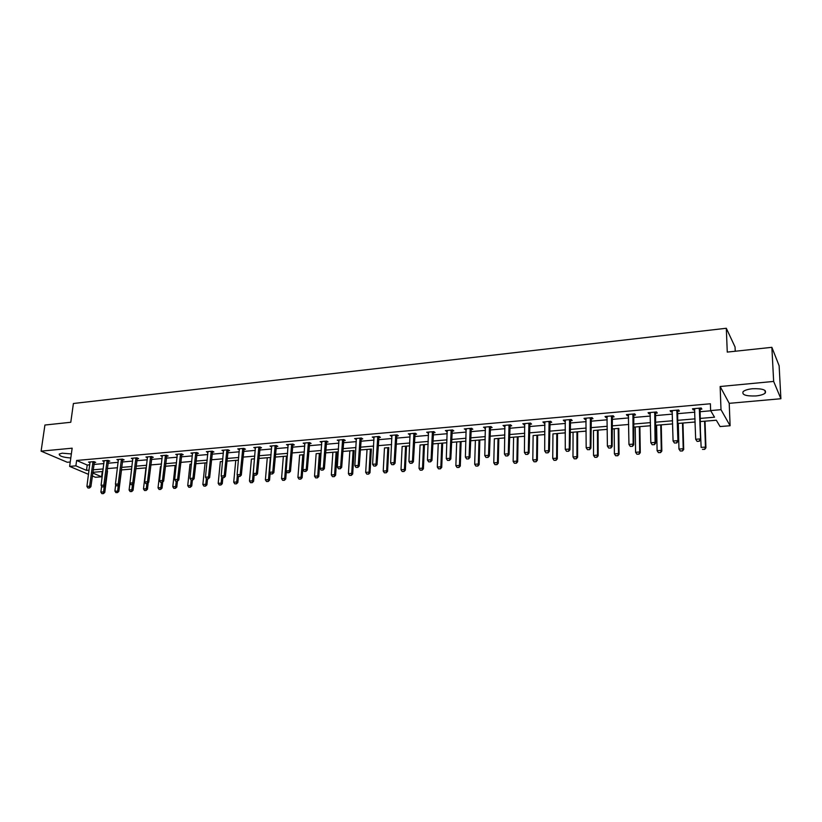 <?xml version="1.0" encoding="UTF-8"?>
<svg xmlns="http://www.w3.org/2000/svg" width="822" height="822" viewBox="0 0 822 822"><rect width="100%" height="100%" fill="white"/><g stroke="black" fill="none" stroke-linecap="round" stroke-linejoin="round"><path stroke-width="1.23" d="M71.35 453.939L62.205 453.179L59.235 454.052C59.143 456.076 62.996 457.381 70.795 457.988M755.839 395.947C760.36 395.485 763.474 394.539 765.21 393.101C766.731 389.885 762.477 388.436 752.438 388.744C747.938 389.227 744.845 390.173 743.16 391.601C741.67 394.807 745.893 396.255 755.839 395.947M102.257 471.52L101.62 476.791L95.475 477.284L92.321 475.959M735.238 351.241L735.053 346.987L726.309 328.266L73.405 403.499L70.784 422.272L44.922 425.036L41.1 451.144L67.281 462.262L70.24 462.005M726.309 328.266L727.264 352.093L771.868 347.326L779.122 365.739L780.9 398.732L773.656 381.429L720.144 386.515L721.007 409.675L730.111 425.745L720.072 426.556L716.322 420.227L699.995 421.594M720.144 386.515L729.217 403.335L780.9 398.732M729.217 403.335L730.111 425.745M102.298 471.54L92.804 472.311M107.518 471.109L106.942 471.129M115.707 484.641L114.905 491.053L118.841 491.361L121.502 469.917L131.643 469.085M146.326 467.841L135.764 468.725L145.956 467.893L143.48 488.926L146.265 488.72L146.871 483.583M161.184 466.598L160.454 466.68M165.335 466.28L175.127 465.458L172.795 486.747L175.651 486.532L176.216 481.332M191.495 464.07L189.995 464.214M195.687 463.742L205.058 462.961L202.859 484.507L205.798 484.292L206.373 478.599M222.598 461.471L220.306 461.687M226.841 461.142L235.76 460.392L233.715 482.206L236.726 481.98L237.363 475.167M254.553 458.799L251.419 459.087M258.827 458.471L267.284 457.762L265.393 479.853L268.486 479.616L270.356 457.484M287.371 456.056L275.154 457.083L283.354 456.416L281.556 478.651L284.689 478.414L286.467 456.138M303.873 454.7L299.64 455.059M321.104 453.241L316.151 453.682M320.405 453.323L321.104 453.261M325.471 452.901L332.879 452.285M337.154 451.925L338.315 451.823M342.712 451.463L349.843 450.867M354.138 450.507L342.712 451.432M371.359 449.069L360.19 449.973L367.033 449.428L365.687 472.383L369.047 472.136L370.373 449.12M388.806 447.61L384.47 447.969M409.654 445.843L402.143 446.49M406.51 446.13L409.654 445.863M428.139 444.301L420.063 445M424.45 444.63L428.139 444.322M440.273 468.704L438.506 468.838L440.417 468.807L440.859 466.783L441.722 467.41L442.657 443.089L446.88 442.76L432.639 443.921L438.239 443.479L437.314 467.05L440.859 466.783L441.774 443.161M451.412 442.38L456.683 441.938L455.861 465.673L459.467 465.406L460.258 441.62M458.861 467.338L457.063 467.471L458.995 467.441L459.467 465.406L460.299 466.033L461.111 441.548L465.91 441.167L451.412 442.359M470.461 440.787L475.383 440.376M479.832 440.006L485.206 439.554M504.8 437.89L494.351 438.794M498.831 438.424L504.8 437.921M509.404 437.54L513.596 437.181M513.596 437.16L513.144 461.409L516.894 461.132L517.655 461.779L518.107 436.78L524.683 436.256M544.863 434.55L533.129 435.557M537.66 435.177L544.863 434.571M565.361 432.834L552.949 433.903M552.949 433.872L552.744 458.46L556.617 458.173L557.316 458.83L557.501 433.492L565.361 432.865M570.036 432.475L573.057 432.218L572.985 456.95L576.921 456.662L576.962 431.869M577.63 431.838L586.158 431.129M593.474 430.492L593.546 455.419L597.532 455.121L598.169 455.799L598.077 430.101L607.283 429.361L593.474 430.512M612.01 428.961L614.198 428.786L614.404 453.867L618.452 453.569L618.216 428.416M618.822 428.396L612.01 428.94M633.495 427.173L635.242 427.029M635.242 426.998L635.591 452.295L639.701 451.987L640.287 452.675L639.886 426.608L650.531 425.745L633.495 427.142M661.268 424.851L672.673 423.895L655.309 425.323L656.603 425.241L657.107 450.692L661.278 450.384L660.744 424.871M695.155 421.994L678.294 423.433M678.294 423.402L678.951 449.069L683.195 448.75L683.699 449.459L682.99 423.011L695.155 422.025M699.995 421.614L701.145 447.415L705.451 447.096L704.598 421.203M704.629 449.213L702.471 449.377L704.711 449.336L705.451 447.096L705.923 447.805L705.04 421.172L716.342 420.248M771.868 347.326L773.656 381.429M699.892 418.439L714.534 417.206L710.619 410.579L710.383 403.766L76.621 460.464L87.204 465.036L89.793 464.81M93.831 464.451L103.891 463.577M107.949 463.228L118.163 462.334M122.252 461.985L132.63 461.08M136.729 460.721L147.272 459.806M151.392 459.447L162.109 458.512M166.25 458.152L177.131 457.207M181.292 456.847L192.358 455.881M196.54 455.522L207.781 454.545M211.984 454.176L223.409 453.179M227.632 452.819L239.243 451.802M243.497 451.432L255.293 450.405M259.567 450.035L271.558 448.997M275.853 448.617L288.049 447.558M292.365 447.189L304.767 446.11M309.103 445.73L321.71 444.63M326.067 444.25L338.89 443.14M343.277 442.75L356.316 441.62M360.714 441.239L373.979 440.078M378.408 439.698L391.899 438.527M396.348 438.136L410.075 436.944M414.545 436.554L428.509 435.341M433.009 434.951L447.219 433.708M451.74 433.317L466.197 432.064M470.739 431.663L485.453 430.389M490.015 429.988L504.996 428.683M509.589 428.283L524.826 426.957M529.45 426.556L544.965 425.21M549.599 424.799L565.402 423.433M570.067 423.022L586.158 421.624M590.843 421.213L607.222 419.795M611.938 419.384L628.625 417.925M633.361 417.514L650.356 416.035M655.124 415.624L672.437 414.113M677.225 413.702L694.857 412.171M699.676 411.75L710.742 410.784M699.717 409.315L701.865 409.12L701.187 408.01L692.484 408.781L693.182 409.89L694.785 409.746M677.277 411.288L679.404 411.092L678.674 410.003L670.115 410.753L670.855 411.843L672.375 411.709M655.185 413.219L657.292 413.034L656.511 411.956L648.085 412.695L648.877 413.774L650.315 413.651M633.443 415.131L635.519 414.956L634.697 413.877L626.395 414.617L627.237 415.675L628.594 415.562M612.03 417.011L614.085 416.836L613.212 415.778L605.043 416.497L605.927 417.555L607.211 417.442M590.946 418.871L592.981 418.686L592.066 417.648L584.01 418.357L584.945 419.395L586.158 419.292M570.18 420.689L572.194 420.515L571.228 419.487L563.306 420.186L564.282 421.213L565.413 421.111M549.723 422.487L551.716 422.313L550.719 421.296L542.91 421.984L543.928 423.001L544.986 422.909M529.584 424.255L531.557 424.09L530.509 423.073L522.813 423.762L524.868 424.676M509.732 426.002L511.685 425.827L510.596 424.83L503.023 425.508L505.047 426.413M490.169 427.717L492.101 427.553L490.981 426.567L483.511 427.224L485.514 428.128M470.903 429.413L472.814 429.248L471.653 428.272L464.296 428.92L466.269 429.824M451.915 431.077L453.806 430.913L452.603 429.957L445.36 430.594L447.302 431.488M433.194 432.732L435.064 432.557L433.831 431.612L426.69 432.238L428.601 433.132M414.74 434.345L416.6 434.18L415.336 433.245L408.287 433.862L410.178 434.746M396.553 435.948L398.382 435.783L397.088 434.859L390.142 435.465L392.012 436.348M378.613 437.52L380.432 437.366L379.106 436.441L372.263 437.047L374.102 437.921M360.94 439.071L362.738 438.917L361.382 438.003L354.621 438.599L356.45 439.472M343.504 440.602L345.281 440.448L343.894 439.544L337.236 440.14L339.034 441.003M326.303 442.113L328.07 441.959L326.653 441.075L320.087 441.65L321.864 442.503M309.339 443.603L311.096 443.448L309.647 442.575L303.174 443.14L304.921 443.993M292.611 445.072L294.348 444.928L292.879 444.055L286.488 444.62L288.214 445.462M276.11 446.531L277.826 446.377L276.326 445.514L270.027 446.069L271.733 446.911M259.824 447.959L261.53 447.805L260.009 446.952L253.793 447.507L255.478 448.339M243.764 449.367L245.449 449.223L243.898 448.37L237.764 448.915L239.438 449.747M227.91 450.764L229.585 450.61L228.013 449.778L221.961 450.312L223.605 451.144M212.271 452.131L213.925 451.987L212.333 451.165L206.353 451.689L207.956 452.511L208.007 451.987M196.828 453.487L198.472 453.343L196.859 452.532L190.961 453.045L192.564 453.857M181.59 454.833L183.214 454.689L181.58 453.878L175.754 454.391L177.357 455.172M166.547 456.148L168.161 456.015L166.506 455.203L160.752 455.717L162.335 456.477M151.7 457.453L153.293 457.32L151.618 456.518L145.946 457.022L147.508 457.762M137.038 458.748L138.62 458.604L136.925 457.813L131.325 458.306L132.876 459.025M122.57 460.012L124.132 459.878L122.427 459.097L116.888 459.58L118.419 460.279M108.278 461.276L109.829 461.132L108.103 460.361L102.637 460.844L104.158 461.512M94.16 462.509L95.701 462.375L93.955 461.615L88.56 462.087L90.06 462.745M88.519 474.356L69.634 466.393L72.151 448.185L41.1 451.144M69.634 466.393L75.881 465.848L86.495 470.359L89.084 470.143M76.621 460.464L75.881 465.848M710.619 410.579L721.007 409.675M92.711 472.999L101.62 476.791M586.158 431.098L570.036 432.444M524.683 436.235L509.404 437.51M485.206 439.534L470.461 440.767M338.315 451.802L325.471 452.871M270.849 457.433L258.827 458.44M238.472 460.145L226.841 461.111M206.949 462.776L195.687 463.721M176.237 465.344L165.335 466.249M131.654 469.064L121.266 469.937M93.133 469.804L103.192 468.951M107.271 468.602L117.484 467.739M121.584 467.389L131.962 466.516M136.072 466.166L146.624 465.273M150.755 464.923L161.482 464.019M165.633 463.659L176.525 462.745M180.696 462.385L191.762 461.45M195.955 461.101L207.206 460.145M211.418 459.786L222.854 458.82M227.098 458.46L238.719 457.474M242.973 457.114L254.789 456.118M259.064 455.758L271.075 454.741M275.38 454.371L287.587 453.343M291.913 452.973L304.325 451.925M308.671 451.555L321.299 450.487M325.666 450.117L338.5 449.028M342.887 448.658L355.947 447.558M360.355 447.178L373.64 446.058M378.079 445.678L391.591 444.538M396.05 444.157L409.788 442.996M414.267 442.616L428.262 441.435M432.762 441.054L446.993 439.852M451.514 439.462L466.002 438.239M470.544 437.859L485.288 436.605M489.861 436.225L504.862 434.951M509.455 434.561L524.734 433.266M529.358 432.875L544.894 431.56M549.548 431.17L565.372 429.834M570.047 429.433L586.158 428.067M590.854 427.676L607.263 426.279M611.989 425.878L628.707 424.471M633.454 424.07L650.479 422.621M655.257 422.22L672.591 420.751M677.4 420.35L695.063 418.85M87.204 465.036L86.495 470.359M693.152 408.719L693.182 409.89M670.834 410.692L670.855 411.843M648.856 412.634L648.877 413.774M627.227 414.545L627.237 415.675M605.927 416.425L605.927 417.555M584.945 418.275L584.945 419.395M564.293 420.093L564.282 421.213M543.938 421.892L543.928 423.001M523.891 423.659L523.871 424.758M504.143 425.406L504.122 426.495M484.682 427.121L484.651 428.211M465.499 428.817L465.468 429.896M446.603 430.481L446.562 431.55M427.974 432.125L427.933 433.184M409.613 433.749L409.562 434.807M391.508 435.341L391.457 436.39M373.661 436.924L373.599 437.962M356.06 438.475L355.998 439.513M338.705 440.006L338.633 441.034M321.587 441.517L321.515 442.534M304.695 443.007L304.623 444.024M288.049 444.476L287.967 445.483M271.62 445.925L271.527 446.932M254.358 475.229L256.104 475.208L254.358 475.229L253.248 473.534L255.313 448.35M239.397 448.915L239.315 449.757M223.605 450.456L223.533 451.144M697.128 441.393L699.317 441.229L697.128 441.393L695.679 439.267L694.528 408.606M699.327 408.174L700.56 439.678L699.317 441.229M700.077 408.113L700.56 439.678M697.035 441.27L695.679 439.267L700.067 438.927L699.234 441.106M704.711 449.336L705.923 447.805M674.43 443.007L676.681 442.966L674.43 443.007L673.084 441.024L672.129 410.579M676.845 410.157L677.934 441.424L676.681 442.966M677.636 410.096L677.934 441.424M673.084 441.024L677.4 440.684L676.588 442.842M652.175 444.712L654.394 444.671L652.175 444.712L650.839 442.739L650.079 412.521M654.723 412.11L655.093 442.411L655.658 443.14L654.394 444.671M655.555 412.038L655.658 443.14M650.839 442.739L655.093 442.411L654.302 444.548M682.394 450.857L680.277 451.011L682.476 450.97L683.195 448.75L682.507 423.053M678.951 449.069L680.277 451.011M682.476 450.97L683.699 449.459M660.498 452.47L658.412 452.624L660.59 452.583L661.278 450.384L661.823 451.083L661.268 424.82M657.107 450.692L658.412 452.624M660.59 452.583L661.823 451.083M630.269 446.397L632.457 446.356L630.269 446.397L628.953 444.435L628.368 414.442M632.94 414.041L633.135 444.116L633.731 444.836L632.457 446.356M633.803 413.959L633.731 444.836M628.953 444.435L633.135 444.116L632.365 446.233M608.701 448.052L610.869 448.011L608.701 448.052L607.396 446.11L606.996 416.322M611.496 415.932L611.517 445.791L612.154 446.5L610.869 448.011M612.39 415.85L612.154 446.5M607.396 446.11L611.517 445.791L610.767 447.887M587.473 449.675L589.61 449.634L587.473 449.675L586.168 447.754L585.942 418.182M590.381 417.792L590.227 447.435L590.895 448.144L589.61 449.634M591.316 417.71L590.895 448.144M586.168 447.754L590.227 447.435L589.497 449.521M638.941 454.063L636.886 454.206L639.043 454.176L639.701 451.987L639.321 426.659M635.591 452.295L636.886 454.206M639.043 454.176L640.287 452.675M617.712 455.624L615.688 455.778L617.815 455.737L618.452 453.569L619.069 454.258L618.822 428.365M614.404 453.867L615.688 455.778M617.815 455.737L619.069 454.258M596.803 457.166L594.809 457.309L596.916 457.279L597.532 455.121L597.44 430.153M593.546 455.419L594.809 457.309M596.916 457.279L598.169 455.799M566.553 451.278L568.67 451.247L566.553 451.278L565.279 449.367L565.217 420.011M569.584 419.631L569.266 449.059L569.965 449.757L568.67 451.247M570.55 419.549L569.965 449.757M565.279 449.367L569.266 449.059L568.557 451.124M576.212 458.686L574.249 458.83L576.325 458.799L576.921 456.662L577.589 457.33L577.63 431.807M572.985 456.95L574.249 458.83M576.325 458.799L577.589 457.33M545.962 452.86L548.058 452.83L545.962 452.86L544.698 450.959L544.801 421.82M549.106 421.439L548.623 450.662L549.363 451.35L548.058 452.83M550.093 421.347L549.363 451.35M544.698 450.959L548.623 450.662L547.935 452.706M555.929 460.176L553.997 460.32L556.042 460.289L556.617 458.173L556.792 433.554M552.744 458.46L553.997 460.32M556.042 460.289L557.316 458.83M525.679 454.422L527.745 454.381L525.679 454.422L524.426 452.532L524.683 423.587M528.926 423.217L528.299 452.234L529.06 452.912L527.745 454.381M529.943 423.125L529.06 452.912M524.426 452.532L528.299 452.234L527.621 454.268M533.129 435.526L532.8 459.94L536.612 459.662L536.92 435.208M535.944 461.656L534.033 461.789L536.057 461.759L536.612 459.662L537.341 460.32L537.66 435.146M532.8 459.94L534.033 461.789M536.057 461.759L537.341 460.32M505.705 455.953L507.739 455.912L505.705 455.953L504.451 454.083L504.872 425.344M509.054 424.974L508.273 453.785L509.065 454.453L507.739 455.912M510.102 424.882L509.065 454.453M504.451 454.083L508.273 453.785L507.606 455.799M516.247 463.105L514.367 463.248L516.37 463.218L516.894 461.132L517.336 436.852M513.144 461.409L514.367 463.248M516.37 463.218L517.655 461.779M486.018 457.464L488.032 457.422L486.018 457.464L484.785 455.604L485.35 427.06M489.47 426.7L488.545 455.316L489.357 455.974L488.032 457.422M490.539 426.608L489.357 455.974M484.785 455.604L488.545 455.316L487.898 457.32M494.351 438.763L493.775 462.848L497.474 462.57L498.029 438.465M496.837 464.533L494.988 464.677L496.971 464.646L497.474 462.57L498.266 463.218L498.831 438.393M493.775 462.848L494.988 464.677M496.971 464.646L498.266 463.218M466.629 458.943L468.622 458.912L466.629 458.943L465.396 457.104L466.115 428.765M470.174 428.406L469.105 456.816L469.948 457.474L468.622 458.912M471.273 428.303L469.948 457.474M465.396 457.104L469.105 456.816L468.478 458.81M475.383 440.356L474.684 464.266L478.332 463.998L479.01 440.047M477.716 465.951L475.887 466.084L477.849 466.053L478.332 463.998L479.144 464.636L479.832 439.976M474.684 464.266L475.887 466.084M477.849 466.053L479.144 464.636M447.517 460.412L449.49 460.382L447.517 460.412L446.295 458.584L447.158 430.43M451.155 430.081L449.953 458.296L450.816 458.953L449.49 460.382M452.285 429.978L450.816 458.953M446.295 458.584L449.953 458.296L449.336 460.269M455.861 465.673L457.063 467.471M458.995 467.441L460.299 466.033M428.683 461.861L430.625 461.83L428.683 461.861L427.471 460.043L428.468 432.084M432.413 431.735L431.077 459.765L431.971 460.402L430.625 461.83M433.564 431.632L431.971 460.402M427.471 460.043L431.077 459.765L430.481 461.717M437.314 467.05L438.506 468.838M440.417 468.807L441.722 467.41M410.116 463.279L412.048 463.248L410.116 463.279L408.924 461.481L410.044 433.708M413.928 433.369L412.469 461.204L413.394 461.841L412.048 463.248M415.11 433.266L413.394 461.841M408.924 461.481L412.469 461.204L411.894 463.146M420.063 444.969L419.035 468.417L422.529 468.15L423.546 444.681M421.953 470.061L420.206 470.184L422.107 470.153L422.529 468.15L423.412 468.766L424.45 444.61M419.035 468.417L420.206 470.184M422.107 470.153L423.412 468.766M391.817 464.687L393.728 464.656L391.817 464.687L390.635 462.899L391.889 435.311M395.721 434.972L394.128 462.622L395.074 463.248L393.728 464.656M396.923 434.869L395.074 463.248M390.635 462.899L394.128 462.622L393.574 464.553M402.143 446.469L401.002 469.752L404.445 469.496L405.575 446.182M403.89 471.386L402.163 471.52L404.044 471.489L404.445 469.496L405.359 470.102L406.51 446.11M401.002 469.752L402.163 471.52M404.044 471.489L405.359 470.102M373.784 466.064L375.664 466.043L373.784 466.064L372.613 464.286L373.989 436.893M377.76 436.564L376.055 464.019L377.021 464.646L375.664 466.043M378.993 436.451L377.021 464.646M372.613 464.286L376.055 464.019L375.51 465.94M384.47 447.949L383.227 471.078L386.628 470.821L387.85 447.661M386.083 472.701L384.377 472.825L386.237 472.804L386.628 470.821L387.552 471.427L388.816 447.579M383.227 471.078L384.377 472.825M386.237 472.804L387.552 471.427M355.998 467.43L357.868 467.41L355.998 467.43L354.837 465.663L356.337 438.455M360.057 438.126L358.238 465.406L359.224 466.023L357.868 467.41M361.31 438.013L359.224 466.023M354.837 465.663L358.238 465.406L357.704 467.307M368.513 473.996L366.838 474.119L368.677 474.099L369.047 472.136L370.003 472.732L371.359 449.038M365.687 472.383L366.838 474.119M368.677 474.099L370.003 472.732M338.469 468.776L340.308 468.746L338.469 468.776L337.308 467.019L338.931 439.986M342.599 439.667L340.657 466.762L341.675 467.379L340.308 468.746M343.873 439.554L341.675 467.379M337.308 467.019L340.657 466.762L340.144 468.653M349.843 450.836L348.405 473.667L351.713 473.421L353.131 450.569M351.189 475.27L349.535 475.393L351.354 475.373L351.713 473.421L352.679 474.017L354.138 450.477M348.405 473.667L349.535 475.393M351.354 475.373L352.679 474.017M321.176 470.102L323.005 470.081L321.176 470.102L320.035 468.365L321.762 441.506M325.389 441.178L323.334 468.108L324.361 468.704L323.005 470.081M326.673 441.085L324.361 468.704M320.035 468.365L323.334 468.108L322.83 469.978M332.879 452.254L331.348 474.941L334.605 474.695L336.126 451.987M334.102 476.534L332.478 476.657L334.277 476.626L334.605 474.695L335.602 475.28L337.164 451.895M331.348 474.941L332.478 476.657M334.277 476.626L335.602 475.28M304.13 471.417L305.928 471.386L304.13 471.417L302.989 469.681L304.839 442.996M308.404 442.678L306.246 469.434L307.294 470.03L305.928 471.386M309.699 442.606L307.294 470.03M302.989 469.681L306.246 469.434L305.753 471.283M316.151 453.652L314.528 476.195L317.744 475.959L319.347 453.384M317.251 477.777L315.638 477.89L317.426 477.87L317.744 475.959L318.761 476.534L320.405 453.302M314.528 476.195L315.638 477.89M317.426 477.87L318.761 476.534M287.31 472.701L289.097 472.681L287.31 472.701L286.179 470.985L288.132 444.466M291.656 444.157L289.395 470.739L290.464 471.325L289.097 472.681M292.961 444.106L290.464 471.325M286.179 470.985L289.395 470.739L288.912 472.578M299.64 455.028L297.924 477.428L301.099 477.192L302.804 454.772M300.626 479L299.033 479.113L300.801 479.092L301.099 477.192L302.136 477.767L303.873 454.679M297.924 477.428L299.033 479.113M300.801 479.092L302.136 477.767M270.715 473.975L272.483 473.955L270.715 473.975L269.595 472.27L271.661 445.925M275.134 445.616L272.77 472.023L273.86 472.609L272.483 473.955M276.449 445.586L273.86 472.609M269.595 472.27L272.77 472.023L272.308 473.852M284.217 480.212L282.655 480.325L284.391 480.305L284.689 478.414L285.737 478.979L286.354 471.253M281.556 478.651L282.655 480.325M284.391 480.305L285.737 478.979M258.838 447.055L256.372 473.297L257.481 473.873L256.104 475.208M260.163 447.045L257.481 473.873M253.248 473.534L256.372 473.297L255.919 475.106M268.034 481.404L266.492 481.517L268.208 481.497L268.486 479.616L269.554 480.182L270.15 473.112M265.393 479.853L266.492 481.517M268.208 481.497L269.554 480.182M238.205 476.472L239.942 476.441L238.205 476.472L237.106 474.787L239.366 448.771M242.757 448.473L240.199 474.541L241.319 475.116L239.942 476.441M244.093 448.473L241.319 475.116M237.106 474.787L240.199 474.541L239.757 476.349M251.419 459.056L249.456 481.034L252.498 480.808L254.45 458.81M252.066 482.576L250.535 482.689L252.241 482.668L252.498 480.808L253.587 481.363L254.162 474.931M249.456 481.034L250.535 482.689M252.241 482.668L253.587 481.363M222.279 477.695L223.995 477.664L222.279 477.695L221.19 476.02L223.543 450.168M226.882 449.881L224.231 475.784L225.372 476.349L223.995 477.664M228.228 449.891L225.372 476.349M221.19 476.02L224.231 475.784L223.8 477.572M236.294 483.747L234.794 483.85L236.479 483.829L236.726 481.98L237.835 482.535L238.39 476.555M233.715 482.206L234.794 483.85M236.479 483.829L237.835 482.535M206.558 478.897L208.254 478.877L206.558 478.897L205.479 477.233L207.925 451.545M211.223 451.257L208.48 477.007L209.641 477.561L208.254 478.877M212.579 451.288L209.641 477.561M205.479 477.233L208.48 477.007L208.069 478.784M220.317 461.656L218.19 483.367L221.159 483.141L221.765 476.904M220.738 484.888L219.258 485.001L220.933 484.98L221.159 483.141L222.279 483.685L222.854 477.757M218.19 483.367L219.258 485.001M220.933 484.98L222.279 483.685M191.053 480.089L192.728 480.069L191.053 480.089L189.974 478.435L192.523 452.912M195.77 452.624L192.944 478.209L194.115 478.764L192.728 480.069M197.136 452.665L194.115 478.764M189.974 478.435L192.944 478.209L192.533 479.976M205.387 486.018L203.918 486.131L205.572 486.11L205.798 484.292L206.928 484.826L207.524 478.928M202.859 484.507L203.918 486.131M205.572 486.11L206.928 484.826M175.744 481.26L177.408 481.24L175.744 481.26L174.675 479.616L177.305 454.247M180.521 453.97L177.603 479.39L178.795 479.945L177.408 481.24M181.888 454.032L178.795 479.945M174.675 479.616L177.603 479.39L177.203 481.147M190.005 464.194L187.735 485.627L190.622 485.412L191.177 480.14M190.231 487.138L188.783 487.241L190.416 487.23L190.622 485.412L191.773 485.946L192.389 480.089M187.735 485.627L188.783 487.241M190.416 487.23L191.773 485.946M160.629 482.422L162.283 482.401L160.629 482.422L159.571 480.788L162.294 455.573M165.458 455.296L162.458 480.562L163.67 481.106L162.283 482.401M166.845 455.367L163.67 481.106M159.571 480.788L162.458 480.562L162.078 482.309M175.261 488.237L173.832 488.35L175.456 488.33L175.651 486.532L176.812 487.056L177.449 481.189M172.795 486.747L173.832 488.35M175.456 488.33L176.812 487.056M145.72 483.562L147.354 483.542L145.72 483.562L144.672 481.949L147.467 456.888M150.601 456.611L147.518 481.723L148.741 482.267L147.354 483.542M151.988 456.693L148.741 482.267M144.672 481.949L147.518 481.723L147.148 483.449M160.454 466.66L158.04 487.847L160.865 487.631L161.451 482.463M160.495 489.326L159.078 489.439L160.691 489.419L160.865 487.631L162.047 488.155L162.746 481.969M158.04 487.847L159.078 489.439M160.691 489.419L162.047 488.155M130.996 484.692L132.609 484.672L130.996 484.692L129.958 483.079L132.835 458.183M135.928 457.905L132.763 482.863L134.007 483.398L132.609 484.672M137.325 457.998L134.007 483.398M129.958 483.079L132.763 482.863L132.404 484.59M145.905 490.405L144.508 490.508L146.1 490.487L146.265 488.72L147.467 489.234L148.217 482.74M143.48 488.926L144.508 490.508M146.1 490.487L147.467 489.234M116.457 485.812L118.06 485.792L116.457 485.812L115.429 484.209L118.389 459.457M121.44 459.179L118.204 483.994L119.447 484.528L118.06 485.792M122.848 459.293L119.447 484.528M115.429 484.209L118.204 483.994L117.854 485.699M131.643 469.064L129.105 489.994L131.859 489.789L132.476 484.682M131.499 491.464L130.123 491.566L131.705 491.556L131.859 489.789L133.061 490.302L133.883 483.511M129.105 489.994L130.123 491.566M131.705 491.556L133.061 490.302M102.113 486.912L103.695 486.891L102.113 486.912L101.085 485.319L104.117 460.71M107.127 460.443L103.829 485.103L105.082 485.627L103.695 486.891M108.545 460.567L105.082 485.627M101.085 485.319L103.829 485.103L103.48 486.799M117.279 492.522L115.912 492.614L117.474 492.604L118.276 485.597M114.905 491.053L115.912 492.614M117.474 492.604L118.841 491.361M87.944 487.991L89.506 487.98L87.944 487.991L86.916 486.418L90.03 461.954M93.009 461.697L89.629 486.203L90.903 486.727L89.506 487.98M94.427 461.82L90.903 486.727M86.916 486.418L89.629 486.203L89.3 487.888M101.64 486.182L100.88 492.101L103.562 491.895L104.271 486.367M103.223 493.549L101.887 493.652L103.428 493.632L103.562 491.895L104.795 492.399L107.518 471.078M100.88 492.101L101.887 493.652M103.428 493.632L104.795 492.399M699.132 409.058L699.614 409.859M699.183 408.647L699.676 409.448M676.65 411.041L677.174 411.822M676.712 410.63L677.236 411.411M654.528 412.983L655.083 413.764M654.579 412.572L655.144 413.353M632.745 414.905L633.341 415.665M632.806 414.493L633.402 415.264M611.291 416.785L611.928 417.545M611.352 416.384L611.989 417.144M590.175 418.645L590.843 419.395M590.237 418.244L590.905 418.994M569.379 420.474L570.078 421.213M569.441 420.073L570.139 420.823M548.891 422.272L549.62 423.011M548.962 421.881L549.682 422.611M528.721 424.049L529.471 424.769M528.782 423.659L529.543 424.388M508.839 425.796L509.619 426.515M508.91 425.416L509.691 426.125M489.254 427.522L490.066 428.231M489.326 427.132L490.128 427.841M469.958 429.218L470.79 429.916M470.02 428.837L470.862 429.536M450.939 430.892L451.802 431.581M451.011 430.512L451.874 431.201M432.187 432.536L433.081 433.225M432.259 432.167L433.153 432.845M413.713 434.17L414.627 434.838M413.785 433.79L414.699 434.468M395.505 435.763L396.44 436.441M395.577 435.393L396.512 436.061M377.545 437.345L378.5 438.013M377.617 436.975L378.572 437.643M359.841 438.907L360.817 439.554M359.913 438.537L360.899 439.195M342.384 440.438L343.38 441.085M342.455 440.078L343.462 440.726M325.163 441.959L326.19 442.596M325.245 441.589L326.262 442.236M308.188 443.448L309.226 444.086M308.26 443.089L309.298 443.726M291.43 444.918L292.498 445.545M291.512 444.568L292.57 445.195M274.908 446.377L275.987 446.993M274.99 446.017L276.069 446.644M258.611 447.805L259.711 448.422M258.694 447.456L259.783 448.072M242.531 449.223L243.641 449.829M242.603 448.874L243.723 449.48M226.656 450.62L227.786 451.216M226.738 450.271L227.869 450.877M210.997 451.997L212.148 452.593M211.079 451.648L212.23 452.244M195.544 453.354L196.705 453.95M195.626 453.014L196.787 453.6M180.285 454.7L181.467 455.285M180.367 454.361L181.549 454.936M165.232 456.025L166.424 456.6M165.314 455.686L166.506 456.261M150.364 457.33L151.577 457.905M150.447 456.991L151.659 457.566M135.692 458.625L136.914 459.19M135.774 458.286L136.997 458.851M121.204 459.899L122.437 460.454M121.286 459.56L122.529 460.125M106.901 461.152L108.144 461.707M106.983 460.823L108.237 461.378M92.773 462.396L94.037 462.95M92.865 462.067L94.119 462.622M765.21 393.101L765.077 390.491"/></g></svg>
